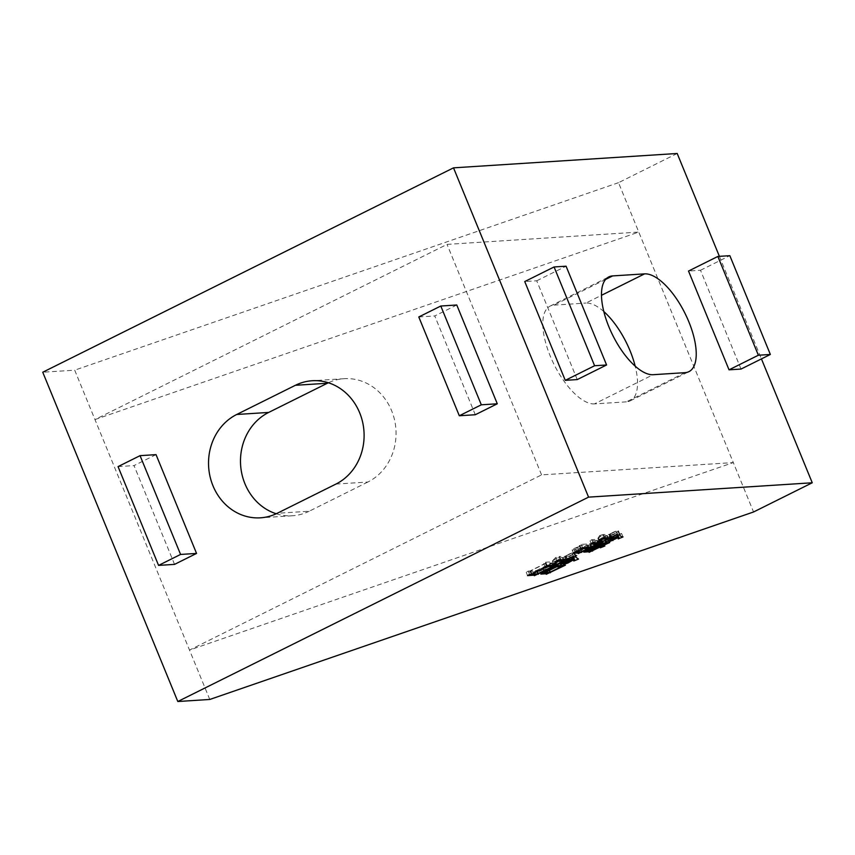 <?xml version="1.0" encoding="UTF-8"?>
<svg xmlns="http://www.w3.org/2000/svg" width="855" height="855" viewBox="0 0 855 855"><rect width="100%" height="100%" fill="white"/><g stroke="black" fill="none" stroke-linecap="round" stroke-linejoin="round"><path stroke-width="0.64" stroke-dasharray="4.28 3.21" d="M719.386 256.34L761.442 358.897M577.243 379.577L536.726 280.793L524.746 281.562M741.018 369.061L700.502 270.266L688.521 271.046M156.038 454.636L134.032 465.58L174.548 564.375M456.773 305L434.768 315.944L475.284 414.739M209.764 699.465L74.706 370.172L42.75 372.224M677.192 153.483L618.518 182.671L733.312 462.576L541.578 474.888L189.5 650.078L733.312 462.576L753.565 511.974M685.09 372.652L626.416 401.85A54.057 22.476 63.5 0 0 630.231 400.845A54.057 22.476 63.5 0 0 635.19 366.186M603.844 311.583A54.057 22.476 63.5 0 0 585.899 303.065L601.503 295.296M626.416 401.85L594.46 403.902L653.135 374.704M605.703 279.361L553.944 305.117A54.057 22.476 63.5 0 0 550.118 306.111A54.057 22.476 63.5 0 0 552.073 360.308A54.057 22.476 63.5 0 0 594.46 403.902M553.944 305.117L585.899 303.065M618.518 182.671L74.706 370.172M536.726 280.793L566.074 266.194M700.502 270.266L729.839 255.677M335.919 484.08L367.874 482.028A54.057 48.425 -93.7 0 0 394.54 419.923A54.057 48.425 -93.7 0 0 344.148 378.69A54.057 48.425 -93.7 0 0 328.363 382.751M367.874 482.028L309.189 511.226L277.234 513.278M276.229 513.759A54.057 48.425 -93.7 0 0 292.399 515.768A54.057 48.425 -93.7 0 0 309.189 511.226M118.054 466.606L134.032 465.58M418.79 316.97L434.768 315.944M94.958 419.57L638.77 232.068L447.047 244.391L94.958 419.57M541.578 474.888L447.047 244.391M579.979 546.238L575.308 548.846L580.267 548.525L587.321 545.02L579.188 545.618L581.111 544.379L589.555 543.908L596.598 540.403L590.046 540.82L591.799 539.665L600.413 539.11L590.11 543.876L592.921 543.695L599.708 539.826L608.322 539.281L602.07 542.059L603.534 542.711L598.97 544.496L600.862 542.658L587.77 549.017L588.678 548.354L582.415 548.835L590.687 544.806L587.877 544.988L576.847 550.31L577.756 549.658L572.797 549.979C571.717 550.032 572.038 549.562 573.737 548.579L579.979 546.238L581.336 549.53M580.353 546.217L581.71 549.509M576.462 552.106L575.308 548.846L576.655 552.138M580.267 548.525L581.624 551.817M587.321 545.02L588.283 547.371M579.188 545.618L580.534 548.91M581.111 544.379L582.458 547.67M589.555 543.908L590.901 547.2M596.598 540.403L597.56 542.754M590.046 540.82L591.404 544.111M591.799 539.665L593.146 542.957M600.413 539.11L601.76 542.401M597.335 540.274L598.329 542.701M590.11 543.876L591.382 546.965M592.921 543.695L594.278 546.986M598.425 540.959L599.676 543.994M597.859 540.991L599.216 544.282M599.708 539.826L601.054 543.117M608.322 539.281L609.668 542.572M604.987 540.606L605.928 542.882M602.07 542.059L603.341 545.148M603.534 542.711L604.88 546.003M598.97 544.496L600.328 547.788M600.862 542.658L602.134 545.747M591.927 547.104L593.199 550.203M591.222 547.82L592.333 550.535M587.77 549.017L589.116 552.309M588.678 548.354L589.629 550.673M582.415 548.835L583.773 552.127M584.264 547.67L585.622 550.973M585.012 547.628L586.37 550.919M590.687 544.806L591.649 547.157M587.877 544.988L588.839 547.328M581.005 548.408L582.266 551.496M580.299 549.124L581.411 551.838M576.847 550.31L578.194 553.602M577.756 549.658L578.717 552.009M573.438 553.142L572.091 549.851L573.897 552.661M573.737 548.579L575.084 551.87M588.197 547.424L601.61 540.745L598.981 540.916L585.579 547.595L588.197 547.424L589.544 550.716M591.19 547.232L604.603 540.552L602.166 540.713L588.764 547.382L591.19 547.232L592.547 550.524M604.603 540.552L605.564 542.904M588.764 547.382L590.025 550.481M602.166 540.713L603.128 543.043M601.61 540.745L602.561 543.075M585.579 547.595L586.84 550.684M598.981 540.916L600.125 543.705M618.935 534.76L616.85 535.604L617.834 534.867L617.203 534.086L607.531 538.661L616.979 533.948L616.989 532.612L609.252 536.908L604.913 538.383L611.101 535.294L607.349 535.54L599.911 538.992L606.793 535.572L607.755 537.923M606.793 535.572L601.172 535.935L602.219 538.49M601.172 535.935L598.5 538.116L599.676 541.001M598.5 538.116L597.869 538.308L599.227 541.6M597.869 538.308L599.676 535.583L601.022 538.874M599.676 535.583L603.053 534.471L604.399 537.763M610.374 537.752L609.027 534.461L603.053 534.471L605.137 538.094M609.027 534.461L609.882 534.033L611.24 537.325M609.882 534.033L613.73 532.002L615.076 535.294M613.73 532.002L616.124 531.179L617.47 534.471M616.124 531.179L609.583 534.428L610.855 537.517M609.583 534.428L613.334 534.183L614.681 537.474M613.334 534.183L616.947 532.387L618.293 535.679M616.947 532.387L617.898 531.062L619.244 534.354M617.898 531.062L618.432 530.88L619.779 534.172M623.017 536.94L621.66 533.648C619.319 533.264 618.251 532.334 618.432 530.88L619.822 535.187M621.66 533.648L619.544 534.514M616.85 535.604L618.197 538.896M617.834 534.867L618.315 536.021M617.203 534.086L618.261 536.662M612.383 536.48L613.655 539.569M611.603 537.282L612.736 540.029M607.531 538.661L608.878 541.952M616.979 533.948L618.336 537.25M616.989 532.612L618.251 535.7M610.107 536.032L611.378 539.12M609.252 536.908L610.363 539.623M604.913 538.383L606.259 541.675M611.101 535.294L612.062 537.645M607.349 535.54L608.311 537.891M605.116 536.651L606.387 539.74M604.261 537.528L605.372 540.242M599.911 538.992L601.268 542.294M541.397 569.569L554.564 563.584L553.538 563.659L555.643 562.398L564.076 561.863L544.913 570.99L545.64 570.349L539.473 570.819L541.397 569.569L542.743 572.871M542.701 569.494L544.058 572.786M554.564 563.584L555.739 566.438M553.538 563.659L554.884 566.951M555.643 562.398L557 565.689M564.076 561.863L565.422 565.155M560.741 563.189L561.682 565.465M549.231 568.917L550.492 572.016M548.963 569.462L550.086 572.209M544.913 570.99L546.27 574.282M545.64 570.349L546.569 572.626M539.473 570.819L540.82 574.111M543.267 569.451L548.322 569.131L560.185 563.231L555.13 563.552L543.267 569.451L544.539 572.54M548.322 569.131L549.669 572.423M560.185 563.231L561.115 565.508M555.13 563.552L556.199 566.17M528.24 571.087L530.015 570.98L545.319 563.36L543.727 563.466L545.747 562.216L555.761 561.575L532.975 572.423L533.691 571.781L526.22 572.337L528.24 571.087L529.587 574.378M530.015 570.98L531.372 574.271M545.319 563.36L546.377 565.957M543.727 563.466L545.073 566.758M545.747 562.216L547.093 565.508M555.761 561.575L557.107 564.866M552.245 562.921L553.174 565.187M537.293 570.36L538.554 573.448M536.94 570.98L538.062 573.694M532.975 572.423L534.322 575.714M533.691 571.781L534.632 574.058M526.22 572.337L527.567 575.629M536.384 570.563L551.689 562.953L545.875 563.327L530.581 570.937L536.384 570.563L537.731 573.855M551.689 562.953L552.619 565.23M530.581 570.937L531.842 574.026M545.875 563.327L546.837 565.668M574.678 556.776L572.401 557.674L573.384 556.936L572.829 556.081L566.651 559.683L562.13 561.169L572.615 555.942L572.786 554.521L563.595 559.576L559.159 561.062L566.726 557.289L562.985 557.535L558.775 560.111L554.51 561.5L562.419 557.567L563.36 559.843M562.419 557.567L557.182 557.909L558.219 560.452M557.182 557.909L552.95 560.859L554.2 563.894M552.95 560.859L552.33 561.051L553.677 564.343M552.33 561.051L555.59 557.567L556.936 560.859M557.011 560.912L555.59 557.567L559.149 556.445L560.495 559.736M566.181 559.662L564.824 556.37L559.149 556.445L561.126 559.993M564.824 556.37L566.031 555.771L567.378 559.063M566.031 555.771L569.879 553.741L571.226 557.033M569.879 553.741L572.262 552.918L573.62 556.21M572.262 552.918L565.39 556.338L566.662 559.427M565.39 556.338L569.131 556.092L570.488 559.384M569.131 556.092L572.743 554.297L574.09 557.588M572.743 554.297L573.705 552.971L575.052 556.263M573.705 552.971L574.4 552.704L575.757 555.996M574.4 552.704L574.453 553.922L577.136 555.803L578.493 559.095M577.136 555.803L575.501 556.455M572.401 557.674L573.758 560.966M573.384 556.936L573.994 558.411M572.829 556.081L573.951 558.817M567.677 558.646L568.938 561.735M566.651 559.683L567.741 562.333M562.13 561.169L563.477 564.46M572.615 555.942L573.962 559.245M572.786 554.521L574.058 557.61M564.535 558.625L565.807 561.714M563.595 559.576L564.695 562.269M559.159 561.062L560.517 564.353M566.726 557.289L567.656 559.565M562.985 557.535L563.915 559.811M559.715 559.159L560.987 562.248M558.775 560.111L559.875 562.804M554.51 561.5L555.868 564.802M630.231 400.845L688.916 371.647M550.118 306.111L608.803 276.913M344.148 378.69L312.193 380.742M292.399 515.768L260.444 517.82M604.367 537.923L603.021 534.632M560.42 559.897L559.074 556.605M575.372 556.145L574.453 553.922"/><path stroke-width="1.28" d="M529.587 574.378L531.372 574.271L546.666 566.651L545.073 566.758L547.093 565.508L557.107 564.866L534.322 575.714L535.048 575.073L527.567 575.629L529.587 574.378M619.779 534.172C619.597 535.625 620.677 536.555 623.017 536.94L618.197 538.896L619.191 538.158L618.55 537.378L608.878 541.952L618.336 537.25L618.336 535.903L610.598 540.2L606.259 541.675L612.447 538.586L608.707 538.832L601.268 542.294L608.14 538.864L602.519 539.227L599.227 541.6L601.022 538.874L604.399 537.763L610.374 537.752L617.47 534.471L610.94 537.72L614.681 537.474L618.293 535.679L619.244 534.354L619.779 534.172L619.822 535.187L619.448 534.29M604.399 537.763L605.137 538.094M177.808 701.517L588.561 497.14L812.25 482.776L753.565 511.974L209.764 699.465L177.808 701.517L42.75 372.224L453.513 167.847L677.192 153.483L719.386 256.34M573.897 552.661L574.143 553.27C573.074 553.324 573.384 552.854 575.084 551.87L581.71 549.509L576.655 552.138L581.624 551.817L588.668 548.312L580.534 548.91L582.458 547.67L590.901 547.2L597.955 543.695L591.404 544.111L593.146 542.957L601.76 542.401L591.468 547.168L594.278 546.986L601.054 543.117L609.668 542.572L603.416 545.351L604.88 546.003L600.328 547.788L602.219 545.95L589.116 552.309L590.025 551.657L583.773 552.127L592.034 548.098L589.234 548.279L578.194 553.602L579.102 552.95L573.438 553.142M576.227 551.55L576.655 552.138M542.743 572.871L555.921 566.876L554.884 566.951L557 565.689L565.422 565.155L546.27 574.282L546.986 573.641L540.82 574.111L542.743 572.871M563.776 560.859L558.529 561.201L553.677 564.343L556.936 560.859L560.495 559.736L566.181 559.662L573.62 556.21L566.737 559.63L570.488 559.384L575.757 555.996L575.81 557.214L578.493 559.095L573.758 560.966L574.742 560.228L574.186 559.373L568.009 562.975L563.477 564.46L573.962 559.245L574.143 557.813L564.952 562.879L560.517 564.353L568.073 560.591L564.332 560.827L560.132 563.402L555.868 564.802L563.776 560.859L563.36 559.843M560.495 559.736L561.126 559.993M653.135 374.704L685.09 372.652A54.057 22.476 63.5 0 0 688.916 371.647A54.057 22.476 63.5 0 0 686.96 317.462A54.057 22.476 63.5 0 0 644.574 273.867L612.618 275.919A54.057 22.476 63.5 0 0 608.803 276.913A54.057 22.476 63.5 0 0 610.748 331.109A54.057 22.476 63.5 0 0 653.135 374.704M588.561 497.14L453.513 167.847M761.442 358.897L812.25 482.776M565.262 380.347L577.243 379.577L606.59 364.978L594.599 365.748L554.083 266.963L524.746 281.562L565.262 380.347L594.599 365.748M729.037 369.83L741.018 369.061L770.355 354.462L729.839 255.677L717.858 256.447L688.521 271.046L729.037 369.83L758.374 355.231L717.858 256.447M277.234 513.278L335.919 484.08A54.057 48.425 -93.7 0 0 362.584 421.975A54.057 48.425 -93.7 0 0 312.193 380.742A54.057 48.425 -93.7 0 0 295.402 385.295L236.717 414.483A54.057 48.425 -93.7 0 0 210.052 476.588A54.057 48.425 -93.7 0 0 260.444 517.82A54.057 48.425 -93.7 0 0 277.234 513.278M196.554 553.42L156.038 454.636L140.06 455.662L180.576 554.446L196.554 553.42L174.548 564.375L158.57 565.401L118.054 466.606L140.06 455.662M497.289 403.784L456.773 305L440.795 306.026L481.312 404.81L497.289 403.784L475.284 414.739L459.306 415.765L418.79 316.97L440.795 306.026M635.19 366.186A54.057 22.476 63.5 0 0 603.844 311.583M554.083 266.963L566.074 266.194L606.59 364.978M328.363 382.751A54.057 48.425 -93.7 0 0 327.358 383.243L295.402 385.295M236.717 414.483L268.673 412.431A54.057 48.425 -93.7 0 0 240.65 465.548A54.057 48.425 -93.7 0 0 276.229 513.759M268.673 412.431L327.358 383.243M758.374 355.231L770.355 354.462M180.576 554.446L158.57 565.401M481.312 404.81L459.306 415.765M588.283 547.371L588.668 548.312M597.56 542.754L597.955 543.695M598.329 542.701L598.682 543.577M605.928 542.882L606.345 543.898M592.333 550.535L592.568 551.112M589.629 550.673L590.025 551.657M591.649 547.157L592.034 548.098M588.839 547.328L589.234 548.279M581.411 551.838L581.646 552.416M578.717 552.009L579.102 552.95M592.547 550.524L605.949 543.855L603.523 544.004L590.11 550.684L592.547 550.524M605.564 542.904L605.949 543.855M603.128 543.043L603.523 544.004M589.544 550.716L602.957 544.047L600.338 544.207L586.925 550.887L589.544 550.716M602.561 543.075L602.957 544.047M607.755 537.923L608.14 538.864M602.219 538.49L602.519 539.227M619.544 534.514L618.935 534.76M618.315 536.021L619.191 538.158M618.261 536.662L618.55 537.378M612.736 540.029L612.95 540.574M610.363 539.623L610.598 540.2M612.062 537.645L612.447 538.586M608.311 537.891L608.707 538.832M605.372 540.242L605.607 540.82M561.682 565.465L562.098 566.48M550.086 572.209L550.31 572.754M546.569 572.626L546.986 573.641M549.669 572.423L561.532 566.523L556.477 566.844L544.614 572.743L549.669 572.423M561.115 565.508L561.532 566.523M556.199 566.17L556.477 566.844M546.377 565.957L546.666 566.651M553.174 565.187L553.591 566.213M538.062 573.694L538.297 574.271M534.632 574.058L535.048 575.073M537.731 573.855L553.035 566.245L547.232 566.619L531.928 574.229L537.731 573.855M552.619 565.23L553.035 566.245M546.837 565.668L547.232 566.619M558.219 560.452L558.529 561.201M575.501 556.455L574.678 556.776M573.994 558.411L574.742 560.228M573.951 558.817L574.186 559.373M567.741 562.333L568.009 562.975M564.695 562.269L564.952 562.879M567.656 559.565L568.073 560.591M563.915 559.811L564.332 560.827M559.875 562.804L560.132 563.402M601.503 295.296L644.574 273.867M612.618 275.919L605.703 279.361M575.81 557.214L575.372 556.145"/></g></svg>
